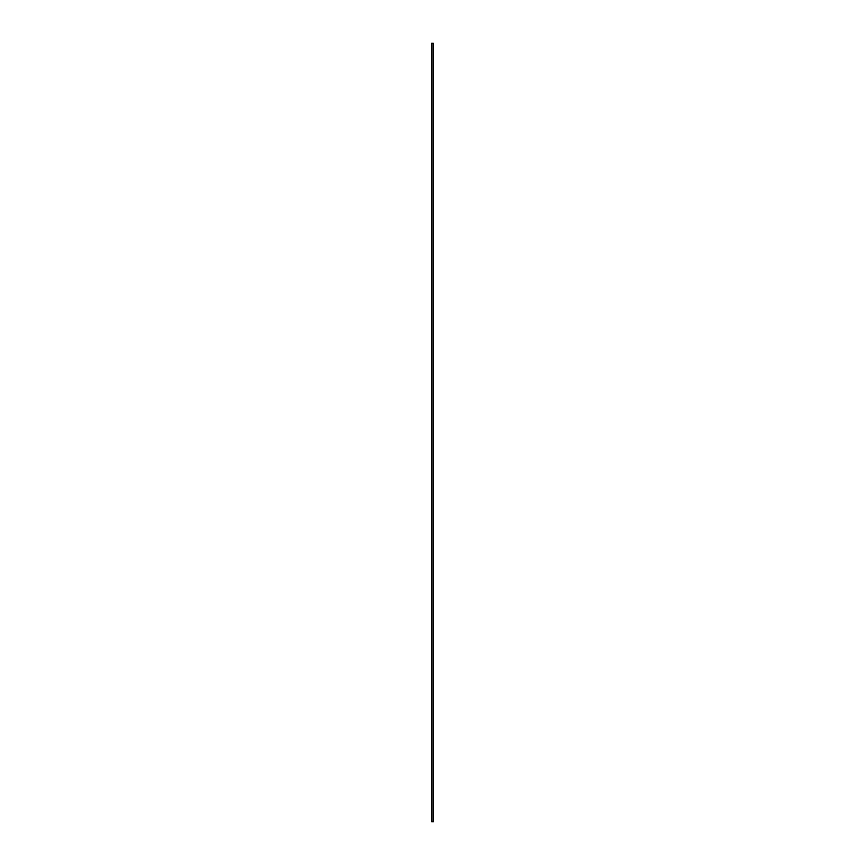 <?xml version="1.0" encoding="UTF-8"?>
<svg xmlns="http://www.w3.org/2000/svg" width="865" height="865" viewBox="0 0 865 865"><rect width="100%" height="100%" fill="white"/><g stroke="black" fill="none" stroke-linecap="round" stroke-linejoin="round"><path stroke-width="1.3" d="M431.786 821.75L431.721 43.25L431.721 821.75L431.721 43.25L431.786 821.75L433.279 821.75L433.279 43.25L433.279 821.75L433.214 43.25L433.214 821.75L433.214 43.25L431.786 43.25L433.214 43.25L433.214 821.75L431.786 821.75L431.786 43.25L431.786 821.75M433.279 43.25L433.397 821.75L433.279 43.25M431.721 821.75L431.603 43.25L431.721 821.75"/></g></svg>
